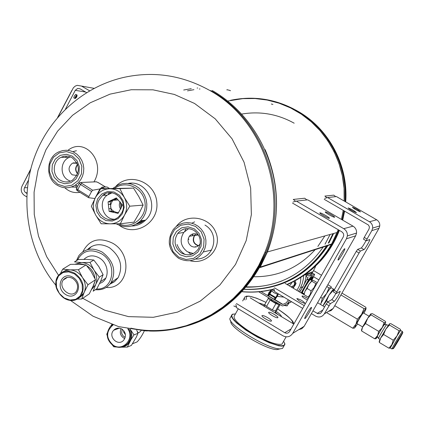 <?xml version="1.0" encoding="UTF-8"?>
<svg xmlns="http://www.w3.org/2000/svg" width="424" height="424" viewBox="0 0 424 424"><rect width="100%" height="100%" fill="white"/><g stroke="black" fill="none" stroke-linecap="round" stroke-linejoin="round"><path stroke-width="0.64" d="M244.447 289.417C279.877 290.551 307.713 275.918 327.959 245.517M259.981 267.586L331.451 244.378C320.751 262.716 305.916 276.072 286.963 284.456C311.221 273.507 328.319 255.269 338.262 229.744L331.467 244.372L277.455 261.91M277.736 261.407L331.695 243.964L260.278 267.051L267.422 251.946C280.275 217.698 279.517 183.597 265.148 149.646M341.426 219.415L343.233 210.309L341.426 219.415M295.396 110.489C326.591 127.825 346.477 164.507 344.177 201.029L344.06 188.293L342.311 175.674L338.967 163.388L334.086 151.66L327.757 140.694L320.094 130.677L311.232 121.778L301.332 114.157L290.572 107.935L279.14 103.212L267.237 100.064L255.068 98.532L242.841 98.633L227.752 101.039M242.401 291.664C252.969 292.581 263.421 291.701 273.745 289.02C263.421 291.701 252.969 292.581 242.401 291.664M298.697 329.681L301.856 328.701L304.151 326.321L355.667 235.818L356.552 233.062C356.727 230.073 355.561 227.773 353.049 226.162L307.697 199.826L296.365 201.114L343.726 228.674C346.344 230.364 347.563 232.771 347.383 235.892L346.461 238.776L292.719 333.359C290.196 336.905 286.947 337.727 282.967 335.819L236.74 307.866L235.85 304.57M268.8 312.303L268.843 312.281C270.274 311.561 279.57 317.253 277.715 317.724C276.316 318.44 267.141 312.859 268.8 312.303M250.187 297.844L293.8 324.09M292.502 203.08L341.914 231.87L343.371 233.433L343.758 235.235L343.281 236.915L289.603 331.483C288.346 333.253 286.719 333.667 284.732 332.713L236.428 303.536M262.127 315.573L262.175 315.557C263.675 314.804 273.173 320.634 271.238 321.127C269.77 321.88 260.4 316.161 262.127 315.573M296.365 201.114L293.09 202.02M304.92 318.583C306.17 318.037 312.218 307.686 311.481 307.352C310.803 307.517 309.271 309.626 306.886 313.675C305.312 316.495 304.591 318.138 304.729 318.604L304.92 318.583M338.188 260.087C339.29 259.859 345.571 249.036 344.791 248.703C344.145 248.84 342.671 250.87 340.361 254.808C338.681 257.819 337.912 259.578 338.05 260.082L338.188 260.087M329.3 218.312C330.683 218.201 321.138 212.625 319.956 212.853C318.276 212.811 328.033 218.546 329.252 218.318L329.3 218.312M334.52 217.236C335.845 217.13 326.507 211.682 325.383 211.905C323.777 211.857 333.317 217.459 334.478 217.242L334.52 217.236M328.982 305.688L326.22 304.045L327.635 302.005L330.391 303.642L324.27 313.935C322.039 317.067 319.161 317.799 315.642 316.134L311.396 313.596M302.709 308.396L274.704 291.638L273.92 288.733M307.464 300.022C303.822 298.157 302.021 296.811 302.052 295.984L302.079 295.973C303.298 295.979 305.333 296.901 308.184 298.745M285.166 283.386L308.879 297.521M317.587 302.715L324.599 306.891M326.22 304.045L321.519 312.292L320.263 313.5L317.852 313.691L312.954 310.856M304.262 305.656L274.434 287.822M296.853 298.533L296.88 298.523C300.902 299.662 303.589 301.289 304.936 303.404C300.998 302.301 298.305 300.68 296.853 298.533M356.261 251.39L357.644 249.402L360.432 251.029L359.054 253.022L356.261 251.39L334.086 290.26L336.852 291.903L336.153 293.546L333.391 291.908L334.086 290.26M359.054 253.022L336.852 291.903M324.201 199.291L368.483 225.049L369.436 226.967L369.039 228.992L364.237 237.408L367.041 239.035L366.278 240.79L363.485 239.163L364.237 237.408M328.319 311.444L331.123 310.575L333.169 308.46L378.987 228.324L379.772 225.886C379.931 223.252 378.897 221.222 376.676 219.796L336.428 196.556L327.625 197.558L369.436 221.747C371.747 223.225 372.823 225.34 372.659 228.086L371.843 230.619L367.041 239.035M327.625 197.558L324.726 198.358M330.391 303.642L334.457 301.257C337.175 297.86 339.105 294.553 340.244 291.33L336.153 293.546M360.432 251.029L363.983 249.588C364.831 249.434 370.444 239.767 369.808 239.539L366.278 240.79M327.635 302.005L331.748 299.646C332.644 298.851 334.038 296.779 335.946 293.424M357.644 249.402L361.243 247.987C362.329 247.007 363.925 244.558 366.029 240.647M356.436 212.71C354.676 210.982 351.92 209.382 348.168 207.914C349.795 209.589 352.54 211.189 356.404 212.716L356.436 212.71M360.49 211.873C358.746 210.182 356.043 208.613 352.386 207.177C354.003 208.815 356.695 210.378 360.464 211.878L360.49 211.873M99.624 283.402C109.774 280.693 109.625 263.707 99.296 257.956C93.375 254.776 88.266 255.237 83.963 259.34M96.433 288.983C113.886 290.382 117.814 262.785 101.204 253.61C90.577 248.459 82.669 250.605 77.481 260.034M95.373 289.709C102.195 290.345 107.468 287.923 111.189 282.437C116.441 270.872 113.473 260.776 102.279 252.137C92.798 247.208 84.986 248.385 78.848 255.656L76.384 260.712M114.507 199.296L114.151 200.202M121.487 203.843L121.677 206.626M118.55 223.798C131.429 229.739 146.847 217.756 145.056 203.027C143.757 188.251 126.167 179.723 114.803 188.23M110.32 192.734L109.731 193.604M116.234 223.814C125.016 228.382 133.136 227.365 140.577 220.756L143.402 217.242L145.448 213.166L146.614 208.714L146.858 204.092L146.153 199.513L144.542 195.188L142.098 191.309L138.929 188.06L135.187 185.585L131.037 184L126.675 183.369L122.303 183.725L118.111 185.044L113.001 188.298M109.138 192.793L108.178 194.446M141.468 222.33L140.514 222.679M144.494 220.289L140.445 222.839L135.918 224.254M246.376 287.191C278.478 287.382 304.082 274.005 323.194 247.07M325.028 244.171L330.153 234.451M244.526 289.322C279.246 290.111 306.589 275.664 326.554 245.973M328.229 243.159L332.957 233.672M77.179 187.164L71.343 187.011M65.497 157.431L66.584 156.122M72.949 151.638L76.415 150.732M67.93 150.35C84.673 136.756 106.313 161.464 93.985 181.817M79.945 192.342C74.189 193.275 69.149 191.743 64.824 187.747M204.978 225.091C220.803 234.154 213.834 259.822 195.644 259.032M185.219 254.57C181.313 252.116 178.61 248.756 177.105 244.494M176.204 226.517C186.2 212.827 209.636 216.675 215.742 232.22C222.711 247.982 206.483 265.334 189.989 260.718M132.14 225.833L134.705 225.759M131.297 183.221L128.748 183.544M119.213 225.282C134.959 237.281 158.873 223.077 156.853 202.646C155.624 182.145 129.707 171.778 116.065 186.094M131.514 226.008C136.915 225.95 141.589 224.005 145.543 220.167C160.034 207.029 146.874 179.426 128.106 183.465M91.568 246.466L88.43 249.429M110.611 283.301L114.597 281.642M106.191 287.451C128.26 289.666 133.724 254.798 112.699 243.238C99.168 236.783 89.21 239.629 82.823 251.777M109.933 284.175L114.581 281.658L118.132 277.678C123.358 266.219 120.432 256.223 109.355 247.685C100.864 243.148 93.529 243.816 87.349 249.694M335.734 196.635L333.783 195.141L324.874 196.084L327.01 197.727L324.885 198.315M273.962 288.892L274.54 291.023L272.113 289.968M235.903 304.75L236.55 307.167L233.815 305.964M306.907 199.916L304.713 198.225L293.254 199.439L295.671 201.305L293.27 201.972M55.91 285.278C25.997 249.185 19.758 196.121 34.704 156.567C49.428 116.844 84.116 85.961 125.022 77.136C154.341 71.009 182.474 75.392 209.424 90.275C263.437 119.743 289.062 194.393 264.74 252.693L265.88 252.375C290.111 194.303 264.581 119.95 210.77 90.593C264.581 119.95 290.111 194.303 265.88 252.375C244.849 307.596 184.97 339.99 130.841 328.16M327.227 245.756C316.442 262.838 301.92 275.139 283.672 282.66C301.93 275.134 316.452 262.832 327.243 245.75C316.452 262.832 301.93 275.134 283.683 282.654M75.202 98.553L74.974 97.896L75.562 96.418L76.309 95.442L77.126 95.108L76.744 97.064L75.202 98.553M75.541 97.902L76.744 95.745L75.541 97.902M200.292 240.694L199.784 238.018M198.607 245.644C194.065 244.044 192.607 240.933 194.234 236.306L194.669 235.627L198.231 234.991M77.709 173.527C75.795 171.285 75.445 168.805 76.675 166.086L77.703 164.671M192.178 235.813L192.459 235.246M76.288 163.229L76.808 162.731M178.753 257.14L173.13 251.745L170.284 244.394L170.761 236.534L174.476 229.707L180.703 225.266L188.224 224.089L195.543 226.427L201.214 231.833L204.087 239.221L203.594 247.128L199.837 253.971L193.567 258.386L186.041 259.514L178.753 257.14M180.036 254.787L175.282 250.218L172.865 244.001L173.273 237.345L176.416 231.568L181.689 227.81L188.055 226.819L194.25 228.801L199.042 233.37L201.474 239.624L201.056 246.307L197.881 252.095L192.576 255.836L186.21 256.796L180.036 254.787M194.637 221.858L191.834 223.204M186.157 228.642L184.657 231.393M188.664 252.423L191.07 254.427M178.493 258.227C168.28 250.123 166.563 240.509 173.337 229.384L176.14 226.57L179.469 224.444L183.173 223.109L187.074 222.621L191.007 223.008L194.78 224.254L198.225 226.305L201.183 229.061L203.515 232.405L205.115 236.173L205.91 240.201L205.863 244.304L204.967 248.279L203.276 251.957C196.699 260.924 188.436 263.012 178.493 258.227M193.869 230.338C200.451 235.315 201.941 241.526 198.331 248.983C193.789 254.951 188.155 256.313 181.44 253.059C174.497 247.6 173.257 241.06 177.714 233.439C182.309 228.313 187.689 227.28 193.869 230.338M193.402 253.526L187.413 251.761C180.571 246.392 179.352 239.952 183.746 232.447L188.659 228.621M198.676 235.357L197.669 234.62C194.452 233.036 191.674 233.603 189.337 236.316C187.164 240.185 187.832 243.477 191.33 246.196C194.685 247.828 197.531 247.176 199.858 244.24L200.245 243.577M195.978 233.91L194.42 235.415C192.051 240.302 193.333 243.8 198.262 245.915M191.95 235.855L192.931 234.154M193.18 233.836L192.968 234.435M195.273 246.535L195.692 247.012M57.632 184.202L52.221 178.976L49.46 171.789L49.884 164.056L53.419 157.299L59.371 152.852L66.568 151.596L73.596 153.801L79.05 159.037L81.837 166.261L81.397 174.036L77.825 180.809L71.836 185.235L64.628 186.438L57.632 184.202M58.857 181.875L54.277 177.449L51.935 171.365L52.295 164.819L55.29 159.101L60.325 155.338L66.42 154.283L72.366 156.149L76.977 160.579L79.336 166.69L78.965 173.268L75.944 178.997L70.877 182.739L64.777 183.767L58.857 181.875M57.516 185.352C45.082 178.573 45.951 157.267 58.92 151.84L62.54 150.615L66.324 150.244L70.108 150.748L73.707 152.099L76.956 154.241L79.701 157.076L81.816 160.468L83.199 164.258L83.788 168.275L83.549 172.324L82.5 176.22L80.687 179.776L78.202 182.829L75.154 185.24C69.303 188.601 63.425 188.638 57.516 185.352M75.779 185.224L77.725 186.125M72.186 157.776C80.337 165.291 80.375 172.801 72.303 180.295C68.328 182.495 64.353 182.484 60.372 180.269C51.898 175.653 52.364 161.168 61.13 157.304C64.872 155.587 68.555 155.746 72.186 157.776M70.442 181.202L68.121 180.131C59.768 175.589 60.235 161.332 68.879 157.532L70.416 156.907M76.871 162.752L72.472 163.161C68.041 166.897 67.946 170.782 72.191 174.81L76.882 175.43M77.587 164.337C75.011 167.496 75.016 170.671 77.592 173.851M76.034 163.224L76.585 162.673M73.691 162.689L73.426 163.176M86.57 92.612L80.062 88.812L77.693 88.425L75.265 90.307L65.492 109.069M28.408 180.242L24.491 187.758L27.369 187.673M94.059 88.335L81.498 86.067L89.602 90.8M81.498 86.067L77.216 85.341L75.292 86.072L73.4 87.726L58.056 116.945M30.661 169.563L21.984 186.237C20.463 190 21.279 193.074 24.438 195.464L26.68 196.821M26.866 193.418L25.832 192.793C24.11 191.489 23.659 189.814 24.491 187.758M76.347 94.653L75.679 94.42L74.401 95.93L73.84 97.446L73.983 98.066L74.354 98.071M71.916 90.328L57.606 117.469M30.835 168.89L23.018 184.249M295.411 284.923L292.793 287.933M295.804 283.333L294.548 283.873L294.224 282.67L294.235 282.14L295.496 281.605L295.74 283.995L296.074 283.29M294.548 283.873L293.938 285.495L291.272 287.027M292.714 287.885L295.199 284.949L293.911 285.538M283.889 297.134L277.158 296.381L278.197 294.542L274.074 292.799L270.538 290.011M300.733 277.524C300.939 282.305 299.609 286.56 296.742 290.286M312.022 274.105L310.808 273.385L307.103 274.927L306.059 276.48M306.202 274.408L312.181 271.943L311.417 273.745M282.755 304.294L274.916 299.556L277.805 294.426M277.519 294.341L274.906 298.978L274.662 298.83M268.986 295.433L267.745 295.316L269.378 291.717M306.165 274.18L305.699 278.902L304.506 283.274L303.07 286.592L299.529 291.945M303.685 275.547L303.324 279.172L302.254 283.571L300.521 287.753L298.401 291.272M274.969 299.651L277.158 296.381M275.118 299.196L274.62 298.899M306.054 276.506L308.116 277.725L307.193 279.013L308.561 279.824L311.534 275.69L314.635 274.376L311.794 280.508M307.103 274.927L309.218 276.183L310.172 274.885L313.272 273.575L314.624 274.376L313.283 273.575M304.05 293.848L303.653 294.41M301.135 292.904L308.561 279.824M299.773 292.094L302.821 286.704M303.934 284.732L307.193 279.013M310.856 279.973L310.856 279.358C310.167 278.075 301.252 293.005 302.46 293.424L303.038 293.148M291.553 283.333L289.449 285.94M292.989 285.999L291.67 287.265M288.352 299.805L286.396 302.762L283.009 304.353L282.214 304.289L261.02 291.579M275.006 299.392L274.158 299.249L275.473 297.463M275.017 297.807L269.531 294.516L268.673 295.957L274.158 299.249M268.233 295.305L268.832 295.692M289.534 300.51L287.377 303.812L282.898 305.889L282.119 305.821L259.022 291.961M305.439 274.455L312.276 271.864L311.507 273.803M312.356 272.076L312.933 271.837L315.536 266.579M312.806 271.89L311.709 273.915M275.096 298.12L274.508 299.095M269.531 294.516L270.014 294.071L275.478 297.356M328.457 283.619L329.676 281.483M262.737 305.397L264.624 305.789M275.473 311.926L276.978 313.967M280.105 304.612L276.851 310.373L275.436 311.078L272.356 309.896L266.569 306.414L264.735 304.639L268.254 298.374L269.092 298.003M279.782 304.416L278.971 304.803L275.897 303.611L270.104 300.128L266.569 306.414M270.104 300.128L268.254 298.374M278.971 304.803L275.436 311.078M275.897 303.611L272.356 309.896M278.345 303.558L278.266 303.616C274.418 302.641 271.789 301.067 270.38 298.904L270.433 298.809M238.293 308.805L234.546 315.504C232.294 318.329 238.108 324.18 251.989 333.052C266.908 341.654 276.904 345.348 281.976 344.134L282.734 342.793M235.453 313.877L232.458 314.327L231.711 315.811L232.712 318.228L235.421 321.429L239.677 325.213L245.215 329.321L258.545 337.387L271.795 343.419L277.227 345.131L281.366 345.804L283.947 345.412L284.827 344.002L283.651 341.182M233.073 314.057L232.204 314.375L231.409 315.583L231.917 317.496L233.719 320.041L236.746 323.093L245.856 330.105L257.463 337.122L269.203 342.719L278.69 345.767L281.981 346.132L284.08 345.698L284.917 344.299L284.737 343.334M231.398 315.811L229.877 318.551C228.52 325.229 268.381 349.397 280.01 348.862L282.532 348.422L283.375 346.938M230.402 320.274L230.794 321.551C229.575 327.794 266.341 350.091 277.148 349.593L279.872 348.899M278.149 349.339L278.875 349.153M60.547 273.348L62.699 269.166L70.479 264.359L79.214 264.253L86.067 264.91L91.202 271.609L95.506 279.734L93.132 286.099L89.278 293.853L81.726 298.989L77.205 299.127M95.506 279.734L87.985 284.737L84.35 292.004C86.04 287.43 85.516 282.75 82.781 277.969L82.373 277.333C79.193 272.828 75.149 270.337 70.241 269.871L66.245 270.274L62.381 272.24M79.156 297.802L82.373 295.258L84.35 292.004M84.085 292.608L81.726 298.989M86.067 264.91L78.429 269.743L82.373 277.333M82.781 277.969L87.985 284.737M62.699 269.166L69.568 269.844M70.241 269.871L78.429 269.743M62.397 272.229L65.879 270.39L69.907 269.855C75.075 270.236 79.299 272.839 82.574 277.651C85.553 282.649 86.104 287.536 84.217 292.306L83.369 293.906L79.129 297.812M89.994 262.419L93.879 269.876C90.752 265.445 86.772 263.002 81.927 262.551L89.994 262.419L93.784 260.023L86.984 259.393L78.339 259.504L74.481 261.889L81.27 262.53L75.165 264.205M81.927 262.551L81.27 262.53M93.784 260.023L98.85 266.648L103.106 274.678L100.732 280.99L96.91 288.659L93.163 291.209L95.787 284.313C97.467 279.808 96.963 275.202 94.276 270.501L93.879 269.876M103.106 274.678L99.375 277.158L95.787 284.313M94.276 270.501L99.375 277.158M91.536 289.518L95.522 284.907M73.023 277.386C61.925 270.486 54.564 287.795 65.625 294.505C76.612 301.469 84.196 284.191 73.023 277.386M72.875 278.552C68.932 276.48 65.715 276.978 63.224 280.041C57.41 287.854 71.486 299.593 76.511 291.103C78.721 286.354 77.507 282.172 72.875 278.552M92.443 287.631L93.174 286.613L94.976 281.345M95.008 278.61C94.329 273.035 91.589 268.747 86.793 265.742M84.577 264.698L80.867 263.887L77.263 264.205M127.285 343.938L127.825 343.944M132.463 343.784L137.111 341.898C139.66 339.295 142.072 335.617 144.335 330.863M117.231 328.229L116.881 329.077M114.242 330.02L114.406 329.559M114.295 329.766L114.151 330.058M133.989 334.881L137.975 333.338L136.263 337.239L131.361 345.438L127.317 347.097L131.18 339.242L133.989 334.881L130.179 329.236M121.322 347.192L127.317 347.097M112.402 345.094L113.712 346.779L116.489 347.033M107.346 332.829L106.769 334.313L107.235 335.628M111.798 324.493L110.855 325.982M137.975 333.338L136.74 330.201M131.18 339.242L131.822 335.055L131.074 330.842M112.365 324.683L111.687 325.266M122.138 347.214L125.939 345.825L129.034 343.175M123.866 346.382L128.726 342.979C131.869 338.755 132.288 334.165 129.988 329.204M116.833 328.319L116.452 329.231M128.763 328.976C131.408 334.091 131.096 338.877 127.81 343.345C123.548 347.765 118.667 348.517 113.166 345.608C106.387 339.926 105.475 333.534 110.425 326.422L112.455 324.715M127.794 328.791C134.864 338.5 122.907 351.915 113.24 345.205C105.836 338.246 105.788 331.489 113.097 324.927M121.99 329.135C125.833 332.289 126.442 335.93 123.813 340.048C118.238 347.092 107.447 336.561 113.712 330.211C116.171 327.863 118.927 327.503 121.99 329.135M137.89 333.094L138.144 332.67L137.169 331.213M138.144 332.67C138.823 332.803 139.825 332.125 141.15 330.646M123.803 330.746L123.585 332.019L125.425 334.69M125.213 337.366L123.183 335.999L121.879 333.815L121.63 332.745L122.234 329.294M121.036 328.642C119.398 333.052 120.633 336.386 124.73 338.649M308.206 297.123L310.23 294.336L311.099 290.843L307.087 288.452L308.842 284.467L312.424 280.397L313.479 280.465L317.279 282.723M311.099 290.843L314.067 287.583L315.822 283.592L311.815 281.218M315.822 283.592L316.744 283.667M304.093 294.669L304.967 291.309L307.087 288.452M315 286.741L310.151 295.284M312 280.502L308.842 284.467L304.967 291.309L304.119 294.267M386.73 324.662L386.725 324.641C386.598 323.814 377.975 338.341 378.515 338.463L378.531 338.474M382.512 326.931L384.08 322.611L370.952 314.82L370.809 313.834L372.447 313.659L385.474 321.381L385.67 322.399L382.512 326.931L377.249 336.009L376.072 338.564L377.583 336.794M384.08 322.611L385.501 322.547M370.952 314.82L367.751 318.164L365.504 323.533L378.664 331.361L381.86 327.991M365.504 323.533L362.515 327.233L361.619 330.98L374.705 338.781L377.249 336.009M377.726 335.114L378.664 331.361M361.619 330.98L361.481 329.946L362.515 327.233M376.125 338.681L374.705 338.781M370.809 313.834L367.751 318.164M367.094 319.219L362.986 326.337M386.64 324.662L384.436 324.625C384.504 323.56 376.719 336.672 377.402 336.471L378.505 338.431M384.785 324.63L385.67 322.399M401.507 334.695C400.659 335.485 393.382 347.934 394.484 346.726C395.099 346.249 401.274 335.834 401.576 334.764L401.507 334.695M389.476 323.809L385.734 329.268L380.662 338.007L379.226 341.304L379.31 342.465L388.898 348.184L391.866 344.68L393.26 340.212L383.609 334.472L380.662 338.007L379.31 342.465M393.26 340.212L396.965 335.935L390.287 347.982L388.898 348.184M402.397 331.441L400.574 330.471L400.436 329.331L390.896 323.676L390.091 323.655L389.38 323.878L389.439 325.023L385.734 329.268L383.609 334.472M400.574 330.466L399.064 330.731L389.439 325.023M400.574 330.471L396.965 335.935L399.064 330.731M354.506 328.038L352.736 328.213L326.507 312.562M352.736 328.213L355.937 324.233L357.39 319.166L334.748 305.693M328.096 301.734L326.565 300.823L322.971 305.921M322.314 298.295L326.554 293.604L320.973 303.393L322.314 298.295L320.661 297.314M357.39 319.166L361.598 314.412L364.02 308.624L340.907 294.929M333.874 290.758L333.275 290.403L329.051 295.083L326.565 300.823M327.826 284.732L331.239 286.757L331.012 287.838C330.222 288.331 328.733 290.255 326.554 293.604L329.029 287.891L326.787 286.555M363.983 313.193L364.439 312.313C365.79 309.684 366.294 308.381 365.954 308.407L365.896 307.283L341.951 293.101M334.101 289.163L333.492 289.306L333.275 290.403M365.954 308.365L364.02 308.624M333.661 289.237L331.224 287.79L329.029 287.891M357.034 323.623L357.019 323.613C356.489 323.491 362.414 313.368 363.299 312.886L369.034 316.203M365.954 308.407L361.598 314.412L355.937 324.233L354.607 327.969L357.602 323.957M333.492 289.306C332.708 289.809 331.229 291.733 329.051 295.083L323.464 304.877M320.973 303.393L320.486 304.443M230.28 90.81L230.338 90.535L226.946 89.687L226.888 89.962M187.498 90.853L193.922 89.687M199.375 89.024L199.932 88.976M183.687 90.015L191.245 88.685M197.133 88.044L197.663 88.001M107.018 187.011L102.105 187.106L104.633 188.616M105.178 193.874L104.293 195.321M96.518 195.639L100.096 188.897L102.105 187.106M100.594 188.802L97.276 194.298M81.026 182.463L96.211 181.817L80.078 182.511L79.32 183.115L80.496 184.456L91.579 191.468L88.881 196.556L88.632 197.711L94.955 198.533M100.096 188.897L92.676 190.238L91.579 191.468M108.072 201.861L116.335 197.923L122.531 205.036L118.073 213.357L111.586 211.921L113.696 211.73L111.263 211.189L109.148 211.38L108.851 208.772L110.971 208.597L110.489 204.31L110.192 201.718L108.072 201.861L108.364 204.469L110.489 204.31M108.851 208.772L108.364 204.469M115.625 212.816L118.55 212.466M110.33 200.785L112.445 200.647L116.87 198.538M114.067 199.004L116.165 198.872M117.443 212.647C110.282 210.792 108.751 206.674 112.842 200.287L117.13 198.84M120.093 201.782C118.906 204.352 119.102 206.822 120.686 209.18M111.963 192.846L107.161 195.167C97.833 201.835 102.751 218.954 114.088 219.25M109.148 211.38L111.586 211.921M91.34 206.308L95.697 215.085L101.135 223.771L110.198 223.835L120.342 223.777L124.545 215.048L129.776 206.191L124.322 197.446L119.886 188.643L100.663 188.765L95.458 197.573C98.691 191.95 103.451 188.998 109.737 188.728C116.033 188.913 120.893 191.823 124.322 197.446C127.364 203.308 127.444 209.175 124.545 215.048C121.264 220.681 116.483 223.612 110.198 223.835C103.917 223.602 99.084 220.681 95.697 215.085C92.681 209.26 92.602 203.425 95.458 197.573L91.34 206.308M120.342 223.777L133.958 222.144L139.008 213.59L143.127 205.11L138.802 196.577L133.534 188.113L100.663 188.765M133.534 188.113L119.886 188.643M143.127 205.11L129.776 206.191M97.621 198.877L101.829 193.991L107.659 191.531L113.961 191.993L119.483 195.294L123.119 200.785L124.147 207.368L122.361 213.733L118.121 218.62L112.275 221.047L105.984 220.554L100.493 217.242L96.884 211.772L95.861 205.221L97.621 198.877M120.421 202.28L120.93 208.635M99.258 199.545L102.698 195.4C112.927 186.438 128.774 201.082 121.651 212.991L119.096 216.341C109.159 226.67 91.881 211.963 99.258 199.545M118.391 212.769L117.718 212.62M110.192 201.718L112.445 200.647M111.263 211.189L110.971 208.597M100.006 188.839L94.881 198.485M76.495 188.463L77.74 189.671L77.576 190.88L88.6 197.685M98.029 182.506L105.523 186.989M291.034 328.966L284.732 332.713M355.667 235.818L346.461 238.776M292.719 333.359L304.151 326.321M343.726 228.674L353.049 226.162M322.786 310.071L317.2 313.394M324.27 313.935L333.169 308.46M378.987 228.324L371.843 230.619M369.436 221.747L376.676 219.796M361.243 247.987L363.983 249.588M331.748 299.646L334.457 301.257M144.303 220.316L140.503 222.685L136.274 224.052M143.439 220.416L137.614 223.215M58.544 275.303L46.698 256.732L38.505 236.168L34.243 214.38L34.079 192.173L38.022 170.363L45.951 149.773L57.595 131.18L72.536 115.307L90.243 102.783L110.06 94.128L131.239 89.734L152.958 89.824L174.349 94.441L194.547 103.456L215.217 118.831L232.045 138.796L244.081 162.291L250.648 188.033L251.368 214.608L246.222 240.541L235.527 264.428L219.902 284.981L200.239 301.125L177.635 312.069L153.313 317.3L128.557 316.627L104.627 310.161L82.733 298.305M80.682 296.837L80.359 296.599M70.448 300.393L93.084 316.24L118.614 326.613L145.84 330.932L159.668 330.72L173.05 328.971L186.2 325.712L198.951 320.973L211.152 314.804L222.642 307.273L233.28 298.454L242.926 288.463L251.453 277.413L258.757 265.44L264.74 252.693C246.153 300.966 197.923 332.856 149.375 331.033M265.88 252.375C248.035 293.519 218.296 318.806 176.67 328.229M294.182 123.198C277.619 114.04 260.156 110.993 241.781 114.056M188.272 238.542L188.871 239.502M254.299 276.755C278.308 276.814 298.597 267.788 315.164 249.672M317.862 246.424L324.869 235.929M246.683 286.825C258.879 287.308 270.713 285.315 282.183 280.847M272.913 104.41L271.328 104.013M285.061 282.071L286.56 281.435M304.437 275.038C319.935 264.237 331.367 249.911 338.723 232.066L339.375 230.391L338.723 232.066L338.098 232.235M342.65 220.125L344.548 211.073M345.587 201.845C348.252 165.583 328.849 128.923 298.003 111.38M328.907 242.947L333.624 233.486M85.622 92.061L75.265 90.307M25.832 192.793L26.908 192.75M295.74 283.995L294.479 284.536M295.199 284.949L293.938 285.495M306.202 274.376L304.204 275.202M269.659 294.32L271.546 290.965M268.54 295.258L271.153 290.615M267.92 295.358L270.788 290.26M310.045 275.022L311.412 275.833M303.139 294.102L303.6 293.498L303.139 294.097M311.205 280.174L312.234 276.586L312.567 276.602L311.428 280.301C316.484 269.531 305.614 283.608 301.554 293.154M307.008 279.305L308.381 280.116M310.172 274.885L311.534 275.69M302.916 293.964L303.383 293.36M311.121 280.126C314.147 272.643 303.584 287.822 301.914 293.371C302.625 290.361 309.949 278.61 311.046 278.393L311.412 277.969C310.803 277.858 309.213 279.798 306.642 283.778M304.363 287.626L301.676 293.228M302.784 293.885L303.298 293.307M310.416 278.987L310.606 278.398M301.687 293.191L302.164 292.602M309.96 279.464L310.246 278.769M311.248 277.868L311.465 277.126M311.433 277.985L311.746 276.861M296.106 283.184L293.26 288.209M295.48 282.135L294.224 282.67M292.698 286.073L291.791 286.47M282.506 304.146L282.214 304.289M291.447 301.655L287.705 303.499M291.585 301.74L287.377 303.812M275.298 297.436L269.812 294.15M287.583 305.121L287.207 305.667L284.223 305.354M286.847 305.757L284.032 305.434C286.486 305.895 287.551 305.969 287.207 305.667L289.051 302.985M276.92 313.612L278.128 314.661M258.476 302.831L264.947 304.93M275.913 311.147C279.368 313.617 281.239 315.467 281.525 316.707M246.53 299.36C244.648 294.367 251.141 295.374 266.002 302.381M277.646 308.964C288.256 315.891 293.27 320.708 292.682 323.422M245.056 299.969L244.304 298.252L244.622 297.107L246.413 296.153L249.206 296.132L256.403 298.125L266.012 302.365M74.523 273.915L68.672 271.832L62.964 272.558L58.539 275.939L56.26 281.282L56.562 287.536L59.376 293.466L64.146 297.924L69.949 300.028L75.642 299.355L80.104 296.031L82.442 290.694L82.177 284.398L79.346 278.404L74.523 273.915M71.221 300.42C75.599 300.515 78.975 298.793 81.36 295.258C85.15 286.958 83.003 279.66 74.926 273.369C68.068 269.77 62.461 270.613 58.099 275.897C51.564 284.393 60.166 300.425 71.221 300.42M402.625 332.782C401.321 334.123 391.903 350.277 393.398 348.602C394.776 347.129 403.998 331.314 402.625 332.782M392.004 349.005L393.551 347.866C396.53 342.025 403.94 330.503 402.742 332.374L402.281 331.526C401.194 332.474 391.463 349.021 392.004 349.005L390.271 347.971M106.896 186.942L109.397 188.436M101.384 187.715L102.99 188.675M77.539 190.842L77.115 190.36M97.859 182.405L96.211 181.817M81.233 182.564L81.694 183.29L92.676 190.238M81.694 183.29L80.496 184.456L77.74 189.671L88.881 196.556M267.422 251.946L337.207 232.484M356.552 233.062L347.383 235.892M268.668 312.589L268.843 312.281M261.99 315.885L262.175 315.557M379.772 225.886L372.659 228.086M118.132 277.678L111.189 282.437M145.543 220.167L140.577 220.756M246.683 286.82L248.872 286.889M342.698 220.151L344.627 211.12M345.703 201.909C348.528 165.323 328.801 128.456 297.478 111.04M184.408 326.618C231.615 314.295 269.383 270.538 275.531 219.266C281.743 168.015 255.508 115.19 212.233 90.519M345.004 201.506C347.728 165.853 327.932 127.746 296.228 110.346C275.372 98.903 253.478 95.559 230.539 100.303M242.316 291.754C252.656 292.692 262.896 291.919 273.04 289.428M287.276 284.642C311.619 273.745 328.833 255.571 338.914 230.126M342.142 219.828L343.996 210.755M73.84 97.774L75.096 98.511M75.822 94.345L77.088 95.087M139.819 221.476L140.047 222.362M137.397 223.93L137.233 223.469M76.161 185.214L75.896 187.344M191.192 254.395L192.321 253.446M203.276 251.957L211.656 250.049M177.714 233.439L183.746 232.447M194.42 235.415L189.337 236.316M61.13 157.304L68.879 157.532M77.12 163.24L72.472 163.161M80.125 88.849L77.693 88.425M294.309 284.859L295.708 284.255M303.07 286.592L300.521 287.753M311.37 277.943L310.951 277.688M302.392 293.148L302.46 293.424M310.463 279.458L310.856 279.358M275.494 297.356L270.014 294.071M313.691 276.814L318.885 279.893M313.58 270.586L321.509 275.277M265.042 305.041L264.311 306.345M276.151 310.723L274.991 312.774M277.656 308.948C289.21 316.951 294.452 321.917 293.392 323.846M244.282 298.077L242.676 300.95M286.11 336.847L281.976 344.134M284.827 344.002L284.917 344.299M284.08 345.698L282.532 348.422M277.148 349.593L280.01 348.862M105.878 278.065L100.387 281.759M58.099 275.897C55.327 281.679 53.026 287.96 63.319 297.659C73.214 303.16 77.12 299.816 81.36 295.258L83.369 293.906M63.224 280.041L67.453 277.36M93.174 286.613L92.787 286.878M127.81 343.345L128.726 342.979M125.17 334.34L123.585 332.008M113.712 330.211L119.372 328.181M302.45 292.783L304.056 293.779M310.257 279.633L311.894 280.566M388.161 325.494L386.725 324.641M379.968 339.333L378.515 338.463M376.072 338.564L375.547 338.813M390.303 347.797L389.598 348.173M362.663 326.957L357.019 323.613M354.353 327.922L353.796 328.224M110.728 200.425L118.148 199.943M102.698 195.4L107.161 195.167M79.214 183.311L76.49 188.463M95.84 181.663L97.949 182.41M97.976 182.426L105.597 186.984M106.981 186.963L109.434 188.436M88.632 197.711L77.179 190.62L76.384 189.735L76.415 188.606"/></g></svg>
